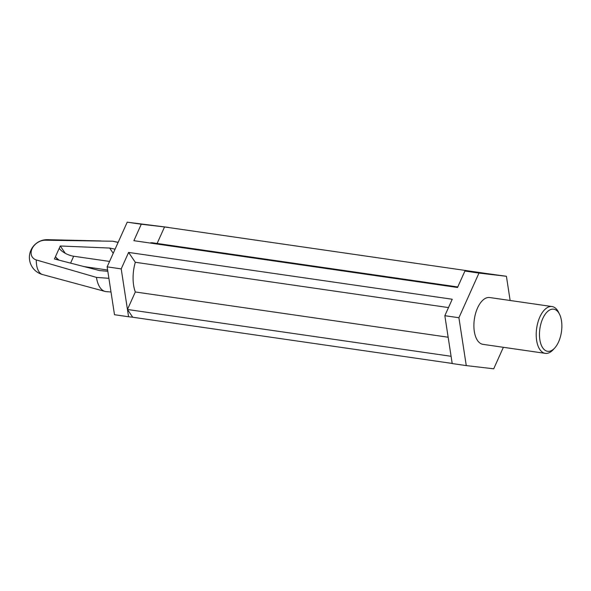 <?xml version="1.0" encoding="UTF-8"?>
<svg xmlns="http://www.w3.org/2000/svg" width="591" height="591" viewBox="0 0 591 591"><rect width="100%" height="100%" fill="white"/><g stroke="black" fill="none" stroke-linecap="round" stroke-linejoin="round"><path stroke-width="0.89" d="M115.075 249.18L109.66 248.05L60.275 245.989L54.438 258.976L99.539 270.575L107.813 271.269M45.167 240.205A12.056 9.042 -34.3 0 0 32.032 248.818A12.056 9.042 -34.3 0 0 36.295 259.944A17.641 9.035 98.2 0 0 39.013 271.794A17.641 9.035 98.2 0 0 42.5 274.534A17.737 17.737 0 0 1 47.546 239.68A17.641 9.035 98.2 0 0 45.167 240.205L112.726 241.224L118.119 242.413M108.899 278.317L96.466 277.401L36.295 259.944M96.466 277.401A25.42 13.017 98.2 0 0 99.982 287.477A25.42 13.017 98.2 0 0 105.013 291.422A25.42 13.017 98.2 0 0 106.158 291.622L111.005 291.984M558.584 312.624A21.283 10.897 -81.8 0 1 559.544 314.264A21.283 10.897 -81.8 0 1 554.646 348.084A21.283 10.897 -81.8 0 1 540.854 343.94A21.283 10.897 -81.8 0 1 543.927 316.251A21.283 10.897 -81.8 0 1 558.584 312.624M554.646 348.084L553.08 349.776A23.647 12.108 -81.8 0 1 545.271 353.359A23.647 12.108 -81.8 0 1 536.672 328.219A23.647 12.108 -81.8 0 1 552.038 306.552A23.647 12.108 -81.8 0 1 557.453 310.371A23.647 12.108 -81.8 0 1 558.517 312.196L559.544 314.264M60.275 245.989L65.261 253.303M57.637 259.796L55.488 256.642A11.82 4.957 -155.8 0 0 59.233 260.21M109.66 248.05L113.228 253.295M157.125 243.455L164.542 226.951L488.173 273.759L464.91 271.04L457.515 287.492L133.884 240.685L141.279 224.225L168.708 227.439L127.205 222.194L107.134 266.851L114.499 314.715L128.572 316.754L127.449 309.485L132.739 317.241L128.572 316.754M457.759 286.945L152.87 242.842A29.557 15.137 98.2 0 0 149.833 242.99M510.136 300.494L506.413 276.285L478.976 273.079L458.912 317.736L466.269 365.6L452.204 363.561L444.838 315.697L452.233 299.245L128.602 252.431L135.309 262.278L448.488 307.579M132.739 317.241L452.181 363.443M552.038 306.552L489.725 297.539A23.647 12.108 98.2 0 0 475.6 313.363A23.647 12.108 98.2 0 0 477.543 340.527A23.647 12.108 98.2 0 0 482.958 344.346L545.271 353.359M466.269 365.6L493.707 368.806L503.369 347.294M488.173 273.759L506.413 276.285M444.838 315.697L458.912 317.736M464.91 271.04L478.976 273.079M127.205 222.194L141.279 224.225M107.134 266.851L121.207 268.89L128.602 252.431M135.309 262.278A29.557 15.137 98.2 0 0 135.317 291.976L127.449 309.485L121.207 268.89M118.148 242.347L113.538 241.35A25.42 13.017 98.2 0 0 112.726 241.224M84.144 266.615L107.621 270.013M59.233 248.316A11.82 4.957 -155.8 0 0 73.683 256.235L109.571 261.429M135.317 291.976L448.148 337.225M127.449 309.485L451.081 356.292M73.683 256.235L70.588 263.128M42.5 274.534L105.013 291.422M47.546 239.68L100.862 240.936"/></g></svg>
